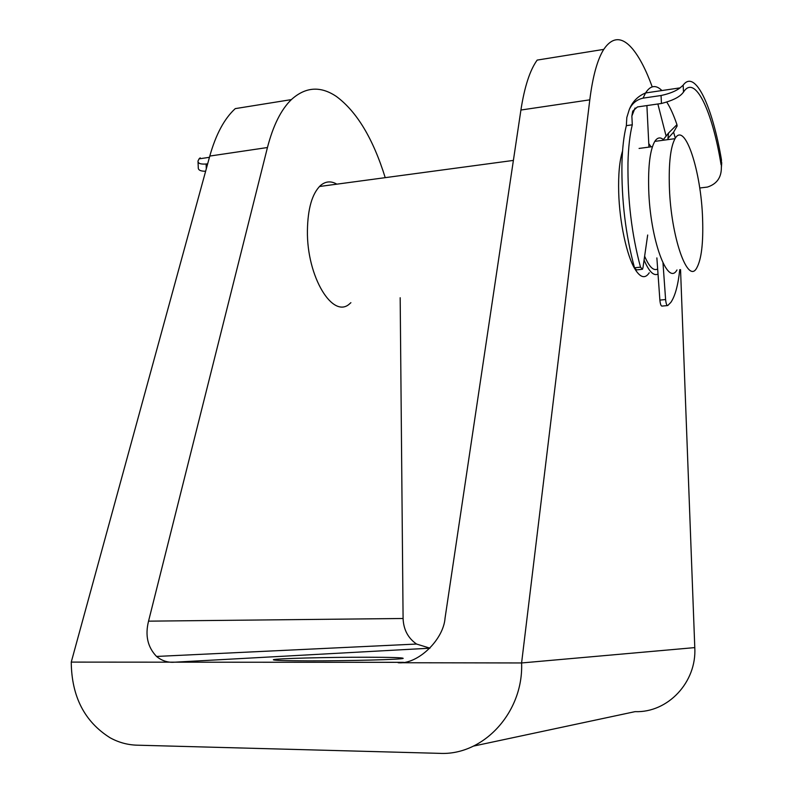 <?xml version="1.0" encoding="UTF-8"?>
<svg xmlns="http://www.w3.org/2000/svg" width="793" height="793" viewBox="0 0 793 793"><rect width="100%" height="100%" fill="white"/><g stroke="black" fill="none" stroke-linecap="round" stroke-linejoin="round"><path stroke-width="1.19" d="M669.361 186.514C668.697 162.823 670.581 146.874 675.021 138.666C684.785 120.764 701.21 171.268 702.598 218.809C703.401 243.074 701.438 259.46 696.71 267.984C687.818 284.984 670.799 236.909 669.361 186.514M676.964 269.967C667.597 286.927 649.992 239.179 648.694 189.041C648.089 165.469 650.131 149.58 654.8 141.382C657.506 137.248 660.559 136.832 663.959 140.153M648.763 143.592L651.073 146.824M658.021 274.1C653.62 276.212 648.971 271.523 644.075 260.025M657.665 269.015C653.551 271.186 649.209 266.914 644.63 256.198M308.289 660.856C284.697 660.777 273.06 660.4 273.367 659.726C274.497 658.547 327.499 657.169 366.416 657.228C391.336 657.268 403.578 657.665 403.171 658.398C402.071 659.518 348.107 660.956 308.289 660.856M350.893 302.688L349.931 303.531C333.179 319.976 306.653 276.965 307.416 230.555C307.783 208.708 312.105 193.74 320.362 185.631C325.467 181.22 330.959 180.735 336.847 184.164M622.555 151.017C619.511 160.771 618.223 174.589 618.699 192.471C619.521 222.337 626.757 255.762 634.985 269.114M635.471 269.898C640.417 277.441 644.808 278.68 648.664 273.615L649.249 272.742M209.788 156.062L267.449 147.528C273.129 125.532 281.099 109.553 291.358 99.611L235.263 108.621C224.389 118.544 215.894 134.354 209.788 156.062L71.251 662.105C71.598 696.492 84.544 721.719 110.088 737.768C118.514 742.407 127.425 744.875 136.832 745.172L439.51 753.35C483.433 755.788 523.648 712.263 521.596 662.958L398.165 662.73C417.614 664.683 443.535 639.901 445.061 618.044L520.912 110.029C524.51 86.794 529.922 70.141 537.168 60.09L603.751 49.384C612.384 36.716 621.93 36.478 632.368 48.67L632.824 49.216C639.693 57.661 646.166 70.21 652.223 86.873M291.358 99.611C305.305 86.982 320.104 85.803 335.756 96.052L336.44 96.508C356.85 111.644 373.116 138.696 385.22 177.652M267.449 147.528L148.549 621.157C144.98 635.391 147.637 647.157 156.538 656.445C161.405 660.42 166.817 662.363 172.775 662.294L429.915 648.198M429.945 648.168L416.543 644.045C407.999 638.068 403.518 629.553 403.092 618.49L400.178 297.742M665.942 135.444L657.863 103.992M603.751 49.384C597.416 59.455 592.758 76.267 589.794 99.839L521.596 662.958L694.787 647.603L680.543 269.6M473.49 746.104L635.084 711.638C667.815 712.947 696.839 682.198 694.787 647.603M403.538 662.333L71.251 662.105M635.064 107.977L631.872 116.056L632.289 124.808C629.83 134.651 628.393 147.26 627.977 162.654C627.531 199.608 631.704 234.441 640.506 267.172L642.469 269.293L642.994 267.558L647.683 235.015M661.055 95.517C669.451 93.703 675.805 91.155 680.087 87.864L683.15 85.188L683.507 92.087L682.416 93.405C678.828 97.47 671.84 100.83 661.451 103.477L661.055 95.517L643.024 98.154C636.69 99.601 632.11 103.387 629.285 109.533L626.817 117.493L626.351 125.641C623.843 135.474 622.376 148.073 621.94 163.437C621.444 200.332 625.637 235.115 634.509 267.786L640.506 267.172M641.547 269.382L636.492 269.898L634.509 267.786M648.942 147.111L646.9 105.578M699.713 188.01L707.425 187.069C716.733 184.055 721.382 177.592 721.362 167.68L721.452 159.75C712.352 106.004 695.005 68.743 683.15 85.188M666.863 102.218C670.343 107.729 673.663 115.084 676.825 124.273L677.143 125.978L673.584 132.183L675.329 138.16M661.451 103.477L637.433 106.946L632.715 111.129L631.872 116.056M683.507 92.087C694.916 73.69 712.352 110.901 721.075 164.696M668.311 139.568L667.964 138.408L667.845 139.627M676.944 124.66L668.509 133.085L662.799 140.302M656.872 257.903L659.875 300.091L665.605 299.556C666.031 303.65 666.744 305.652 667.746 305.553L670.858 302.381C675.121 296.136 678.084 285.232 679.75 269.679M662.998 263.028L665.605 299.556M721.452 159.75L721.422 166.748M680.087 87.864L645.591 92.959C650.062 85.902 655.077 84.702 660.628 89.361L661.917 90.551M632.289 124.808L626.351 125.641M667.369 305.592L662.036 306.078C661.025 306.177 660.301 304.175 659.875 300.091M668.509 133.085L667.964 138.408L673.584 132.183M205.635 171.238C200.54 171.298 198.081 170.059 198.27 167.541L198.022 161.465M200.242 158.679L200.203 157.847L199.083 158.848L198.012 161.019C197.834 163.398 200.53 164.399 206.111 164.022L207.667 163.794M148.549 621.157L403.092 618.49M520.912 110.029L589.794 99.839M629.285 109.533C632.437 101.633 637.879 96.112 645.591 92.959L643.024 98.154M206.111 164.022L206.299 168.79M675.021 138.666L654.8 141.382M652.441 146.646L639.079 148.43M513.398 160.414L319.45 186.504M156.538 656.445L416.543 644.045M721.739 162.644L721.362 167.66M199.083 158.848L209.441 157.321"/></g></svg>
